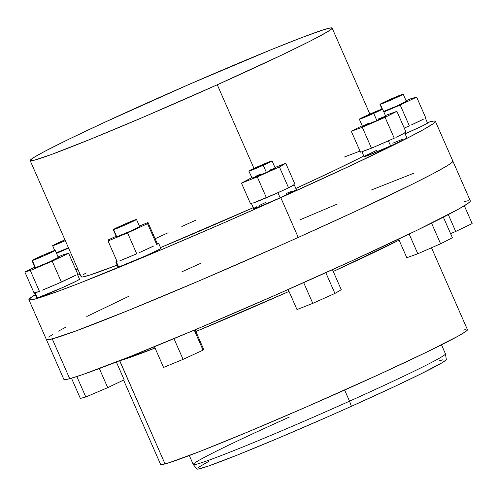 <?xml version="1.0" encoding="UTF-8"?>
<svg xmlns="http://www.w3.org/2000/svg" width="497" height="497" viewBox="0 0 497 497"><rect width="100%" height="100%" fill="white"/><g stroke="black" fill="none" stroke-linecap="round" stroke-linejoin="round"><path stroke-width="0.75" d="M113.266 229.657L116.416 236.833A12.686 0.454 -23.7 0 0 116.752 236.796L113.602 229.62A12.686 0.454 156.3 0 1 113.266 229.657A12.686 0.454 156.3 0 1 123.386 224.719A12.686 0.454 156.3 0 1 136.153 219.5L124.349 224.296L113.273 229.67L125.406 224.824L136.153 219.5A12.686 0.454 156.3 0 1 136.489 219.463A12.686 0.454 156.3 0 1 126.368 224.402A12.686 0.454 156.3 0 1 113.602 229.62L116.546 236.696M269.629 170.129L275.22 168.079L266.398 172.453L263.248 165.277A12.686 0.454 156.3 0 1 248.854 171.111A12.686 0.454 156.3 0 1 257.688 166.75L248.985 170.974L254.458 169.073L272.07 160.904L257.688 166.75A12.686 0.454 156.3 0 1 272.083 160.916A12.686 0.454 156.3 0 1 263.248 165.277L266.398 172.453L252.016 178.299A12.686 0.454 -23.7 0 0 266.398 172.453A12.686 0.454 -23.7 0 0 275.232 168.092L272.083 160.916M359.331 119.218L362.481 126.393A12.686 0.454 -23.7 0 0 376.875 120.56L373.725 113.384A12.686 0.454 156.3 0 1 359.331 119.218A12.686 0.454 156.3 0 1 368.165 114.857L360.021 118.733L359.666 119.181L363.108 117.919L382.547 109.011L368.165 114.857A12.686 0.454 156.3 0 1 382.56 109.023A12.686 0.454 156.3 0 1 373.725 113.384L376.875 120.56L362.611 126.25M382.367 109.023L380.311 104.333A12.686 0.454 156.3 0 1 379.975 104.37A12.686 0.454 156.3 0 1 390.102 99.437A12.686 0.454 156.3 0 1 402.868 94.213L388.809 100.009L379.988 104.382L394.369 98.536L402.868 94.213A12.686 0.454 156.3 0 1 403.204 94.175A12.686 0.454 156.3 0 1 393.077 99.114A12.686 0.454 156.3 0 1 380.311 104.333L382.367 109.023M56.285 252.805A12.686 0.454 -23.7 0 0 68.456 247.823L56.118 252.855M65.306 240.647A12.686 0.454 156.3 0 1 52.632 245.717A12.686 0.454 156.3 0 1 61.466 241.356L52.968 245.68L65.306 240.647M116.416 261.956A23.371 0.839 156.3 0 1 115.795 262.018A23.371 0.839 156.3 0 1 116.944 261.205L115.876 261.894L116.416 261.956A23.371 0.839 -23.7 0 0 117.174 261.726A23.371 0.839 156.3 0 1 116.416 261.956L118.653 267.051L116.416 261.956M115.795 262.018L118.031 267.113A23.371 0.839 -23.7 0 0 118.653 267.051L144.552 256.365L157.748 250.165L160.593 248.581L160.817 248.307L160.214 248.394M157.108 243.567A23.371 0.839 156.3 0 1 157.978 243.3A23.371 0.839 -23.7 0 0 157.108 243.567L156.772 244.418L158.518 243.362L157.978 243.3A23.371 0.839 156.3 0 1 158.599 243.232A23.371 0.839 156.3 0 1 156.772 244.418L157.108 243.567M264.274 198.651A23.371 0.839 156.3 0 1 252.824 203.161L277.91 192.724A23.371 0.839 156.3 0 1 269.492 196.433L264.274 198.651M251.389 203.472L253.619 208.566A23.371 0.839 -23.7 0 0 280.146 197.818L277.91 192.724L285.533 189.227L269.492 196.433L285.533 189.227A23.371 0.839 156.3 0 1 277.91 192.724L280.146 197.818L296.405 189.761M369.954 148.733A23.371 0.839 156.3 0 1 361.984 151.61L371.47 148.187L388.387 140.831A23.371 0.839 156.3 0 1 374.601 146.82L369.954 148.733M361.859 151.579L364.096 156.673A23.371 0.839 -23.7 0 0 390.623 145.919L388.387 140.831A23.371 0.839 -23.7 0 0 391.127 139.589L374.601 146.82L391.127 139.589A23.371 0.839 156.3 0 1 388.387 140.831L390.623 145.919L403.819 139.725L406.658 138.141L406.881 137.868L406.285 137.949M77.781 269.063A23.371 0.839 156.3 0 1 75.923 269.877L77.781 269.063M77.768 275.145A23.371 0.839 -23.7 0 0 80.017 274.158L77.768 275.145M31.988 260.558L35.138 267.734A12.686 0.454 -23.7 0 0 35.473 267.697L32.324 260.521A12.686 0.454 156.3 0 1 31.988 260.558A12.686 0.454 156.3 0 1 42.108 255.626A12.686 0.454 156.3 0 1 54.875 250.401L43.071 255.197L31.994 260.571L44.127 255.725L54.875 250.401A12.686 0.454 156.3 0 1 55.21 250.364A12.686 0.454 156.3 0 1 45.09 255.303A12.686 0.454 156.3 0 1 32.324 260.521L35.268 267.597M35.138 292.857A23.371 0.839 156.3 0 1 34.517 292.926A23.371 0.839 156.3 0 1 34.771 292.658L38.723 291.609A23.371 0.839 156.3 0 1 35.138 292.857L37.374 297.952L35.138 292.857M34.517 292.926L36.753 298.014A23.371 0.839 -23.7 0 0 37.374 297.952L63.274 287.266L76.47 281.066L79.315 279.482L79.539 279.208L78.936 279.295M280.78 197.651A221.96 7.958 156.3 0 1 28.913 299.741A221.96 7.958 156.3 0 1 35.281 294.653L29.168 299.032L29.093 299.921L34.79 299.107L57.404 291.559L81.017 282.582L162.935 249.034L221.395 223.917L280.78 197.651L298.25 237.442L280.78 197.651L352.609 164.731L406.092 138.781L423.27 129.717L433.098 123.759L435.13 122.02L435.21 121.138L433.328 121.113L427.333 122.554A221.96 7.958 156.3 0 1 435.391 121.311A221.96 7.958 156.3 0 1 280.78 197.651M28.913 299.741L46.376 339.538A221.96 7.958 -23.7 0 0 298.25 237.442L353.448 212.281L412.417 184.17L433.03 173.677L446.598 166.128L450.568 163.55L452.599 161.811L452.674 160.929L452.599 161.811L450.568 163.55L446.598 166.128L433.03 173.677L412.417 184.17L353.448 212.281L298.25 237.442A221.96 7.958 -23.7 0 0 452.86 161.103A221.96 7.958 156.3 0 1 275.698 247.506A221.96 7.958 156.3 0 1 52.253 338.898L69.723 378.695L52.253 338.898L74.873 331.35L127.903 310.625L199.471 280.718L278.668 246.183L199.471 280.718L127.903 310.625L74.873 331.35L57.975 337.214L48.439 339.737L52.253 338.898M217.27 84.77A164.88 5.908 156.3 0 1 30.174 160.606A164.88 5.908 156.3 0 1 145.018 103.904A164.88 5.908 156.3 0 1 332.12 28.062A164.88 5.908 156.3 0 1 217.27 84.77L253.998 168.44L217.27 84.77L143.894 116.919L90.734 139.129L51.34 154.53L34.541 160.14L30.311 160.742L30.367 160.084L34.821 156.878L44.898 151.268L69.661 138.849L104.022 122.591L189.133 84.391L271.561 49.538L302.766 37.207L323.504 29.789L330.586 27.913L331.984 27.931L331.928 28.59L327.473 31.796L310.358 41.04L282.116 54.881L217.27 84.77M30.174 160.606L81.179 276.798A164.88 5.908 -23.7 0 0 117.155 265.112L89.789 275.077L82.707 276.947L81.315 276.928L81.371 276.27M253.731 207.454L160.519 247.605A164.88 5.908 -23.7 0 0 253.234 207.678M189.314 455.525L193.258 464.515A137.7 4.939 -23.7 0 0 349.515 401.178L344.632 390.058L349.515 401.178A137.7 4.939 156.3 0 1 193.283 464.558A137.7 4.939 156.3 0 1 289.179 417.157M193.283 464.558L196.849 469A136.228 4.883 -23.7 0 0 351.404 406.304L349.515 401.178L351.404 406.304L327.2 417.064L279.078 437.838L237.429 455.022L208.578 465.987L198.092 469.087L196.936 469.069L196.98 468.528M119.721 360.698A167.564 6.007 156.3 0 1 119.622 360.723L165.035 463.918L119.721 360.698L155.064 348.043A167.564 6.007 156.3 0 1 119.721 360.698M123.573 380.05L160.599 464.397A167.564 6.007 -23.7 0 0 165.035 463.918A167.564 6.007 -23.7 0 0 333.717 394.916A167.564 6.007 -23.7 0 0 467.453 329.691L431.495 247.773M399.091 240.138L333.263 271.48A167.564 6.007 156.3 0 0 399.091 240.138M289.018 291.428L195.855 331.53A167.564 6.007 156.3 0 0 289.018 291.428M46.376 339.538L63.846 379.329A221.96 7.958 -23.7 0 0 69.723 378.695A221.96 7.958 -23.7 0 0 293.168 287.297A221.96 7.958 -23.7 0 0 470.324 200.894L435.391 121.311M139.483 252.532L153.958 245.847L139.483 252.532A23.371 0.839 156.3 0 0 153.958 245.847L139.483 252.532M119.907 260.745L134.053 254.911L119.907 260.745A23.371 0.839 156.3 0 0 134.053 254.911L136.737 253.805L127.567 232.913L147.541 223.687L148 222.513L139.39 226.067L148 222.513L157.17 243.406L148 222.513L147.541 223.687L156.71 244.58L147.541 223.687L127.567 232.913L136.737 253.805L119.907 260.745M289.453 187.35L294.193 184.685L289.453 187.35A23.371 0.839 156.3 0 0 294.193 184.685A23.371 0.839 156.3 0 0 294.05 184.654L289.453 187.35M395.885 137.389L404.434 133.041L395.885 137.389A23.371 0.839 156.3 0 0 404.434 133.041L406.061 132.214L396.892 111.322L385.405 115.503L396.892 111.322L406.061 132.214L395.885 137.389M404.235 128.114L406.353 127.176A23.371 0.839 156.3 0 1 404.254 128.102M411.628 124.809L423.55 119.1L411.628 124.809A23.371 0.839 156.3 0 0 423.55 119.1L411.628 124.809M77.756 269.007L75.898 269.821L77.756 269.007M265.945 202.322L259.223 205.485M256.707 206.727L253.861 208.311M253.644 208.585L260.59 206.174L280.146 197.818A23.371 0.839 -23.7 0 0 296.423 189.779L294.193 184.685M292.267 191.072L286.098 193.538M425.314 117.944L427.55 123.039A23.371 0.839 -23.7 0 1 405.111 133.799L421.953 126.126L427.308 123.299L427.526 123.02L426.929 123.107M36.772 298.032L37.374 297.952A23.371 0.839 -23.7 0 0 60.901 288.322A23.371 0.839 -23.7 0 0 79.557 279.227L77.321 274.133M295.845 188.462L333.12 171.074L363.798 155.99A164.88 5.908 -23.7 0 1 295.845 188.462M359.99 151.063L344.415 157.002M196.023 220.096L181.827 226.495M168.116 232.745L155.021 238.784M85.826 273.07L82.881 274.984M376.422 150.429L365.376 155.785L364.115 156.692L366.115 156.164L390.623 145.919A23.371 0.839 -23.7 0 0 406.9 137.88L404.664 132.792M402.744 139.179L392.785 143.223M118.05 267.131L118.653 267.051A23.371 0.839 -23.7 0 0 142.179 257.421A23.371 0.839 -23.7 0 0 160.835 248.326L158.599 243.232M42.487 290.13L58.36 283.365L42.487 290.13A23.371 0.839 156.3 0 0 58.36 283.365L75.556 275.288L61.373 282.085L42.487 290.13M63.84 379.317L65.908 379.528L69.723 378.695L83.005 374.477L130.003 356.61L197.874 328.616L276.276 294.758L353.286 260.198L417.169 230.192L458.203 209.305L468.037 203.341L470.069 201.602L470.143 200.72M468.261 200.695L464.447 201.527M160.792 463.856L160.736 464.527L162.152 464.546L169.353 462.639L199.931 451.438L247.885 431.949L305.91 407.155L379.099 374.465L427.327 351.808L458.302 336.04L465.726 331.542L467.261 330.232L467.317 329.561M465.9 329.542L463.018 330.17M198.228 467.46L208.988 461.247M439.18 360.878L442.69 359.84M446.182 359.343L446.138 359.89L442.454 362.537L421.475 373.607L395.488 386.101L351.404 406.304A136.228 4.883 -23.7 0 0 446.312 359.499L445.449 353.864A137.7 4.939 156.3 0 1 349.515 401.178A137.7 4.939 -23.7 0 0 445.436 353.821L441.491 344.831M413.349 173.41L371.327 190.016M337.233 204.081L299.766 219.922M200.987 263.199L181.877 271.816M129.164 296.119L86.82 316.471M66.2 326.964L58.497 331.126M52.632 334.512L48.669 337.084M46.376 339.526L48.439 339.737L46.563 339.712M75.556 275.288A23.371 0.839 156.3 0 1 63.635 280.998L75.556 275.288M80.359 398.42L71.487 378.205L80.359 398.42L85.813 396.979L107.712 387.654L124.157 379.77L116.36 362.002L124.157 379.77L107.712 387.654L99.325 368.544L107.712 387.654L85.813 396.979L76.849 376.552L85.813 396.979L80.359 398.42M30.305 270.517L52.204 261.192L68.648 253.308L63.194 254.756L58.093 256.924L63.194 254.756L68.648 253.308L77.818 274.201L68.648 253.308L52.204 261.192L61.373 282.085L52.204 261.192L30.305 270.517L39.474 291.41L30.305 270.517L24.85 271.965L34.02 292.857L24.85 271.965L30.305 270.517M34.883 267.156L24.85 271.965L34.883 267.156M58.025 257.576L49.526 261.9L35.473 267.697A12.686 0.454 -23.7 0 0 48.24 262.478A12.686 0.454 -23.7 0 0 58.36 257.539L55.21 250.364M38.723 291.609L39.474 291.41L38.723 291.609M448.313 214.617L455.706 231.465L472.15 223.582L464.328 205.758L472.15 223.582L455.706 231.465L448.313 214.617M450.586 233.646L455.706 231.465L450.586 233.646M409.161 234.056L417.809 253.756L440.603 243.785L431.539 223.134L440.603 243.785L452.4 237.783L443.355 217.177L452.4 237.783L440.603 243.785L417.809 253.756L409.161 234.056M398.625 239.082L406.807 257.726L417.809 253.756L406.807 257.726L398.625 239.082M288.179 289.509L296.989 309.581L312.787 303.363L303.679 282.619L312.787 303.363L334.922 293.429L341.265 289.714L332.474 269.678L341.265 289.714L334.922 293.429L325.815 272.685L334.922 293.429L312.787 303.363L296.989 309.581L288.179 289.509M163.569 367.42L154.474 346.701L163.569 367.42L183.076 359.368L203.049 350.149L203.509 348.969L195.091 329.791L203.509 348.969L203.049 350.149L194.265 330.138L203.049 350.149L183.076 359.368L173.981 338.643L183.076 359.368L163.569 367.42M56.54 253.383L68.586 248.115L56.54 253.383M64.939 239.815L61.466 241.356A12.686 0.454 156.3 0 1 64.939 239.815M411.187 98.568L406.086 100.742L411.187 98.568L416.641 97.12L425.811 118.013L416.641 97.12L411.187 98.568M383.852 111.968L400.197 105.004L416.641 97.12L400.197 105.004L409.366 125.896L406.353 127.176L409.366 125.896L400.197 105.004L383.852 111.968M406.018 101.388L397.519 105.712L383.46 111.508M383.628 111.465A12.686 0.454 -23.7 0 0 396.544 106.147A12.686 0.454 -23.7 0 0 406.353 101.351L403.204 94.175M362.189 125.722L351.298 131.264L362.294 127.3L385.094 117.329L396.892 111.322L385.094 117.329L394.264 138.216L391.127 139.589L394.264 138.216L385.094 117.329L362.294 127.3L371.47 148.187L362.294 127.3L351.298 131.264L360.468 152.157L351.298 131.264L362.189 125.722M378.049 119.094L385.374 116.23M385.697 116.186L376.875 120.56A12.686 0.454 -23.7 0 0 385.709 116.199L382.56 109.023M363.17 125.909L369.165 123.001M279.413 166.973L285.756 163.252L274.971 167.501L285.756 163.252L294.926 184.145L285.756 163.252L279.413 166.973L288.583 187.86L279.413 166.973L257.272 176.907L266.442 197.8L257.272 176.907L279.413 166.973M251.73 177.659L241.48 183.126L257.272 176.907L241.48 183.126L250.65 204.018L241.48 183.126L251.73 177.659M248.854 171.111L252.134 178.15M252.7 177.808L253.681 177.286M255.042 176.615L260.838 173.925M285.533 189.227L288.583 187.86L285.533 189.227M116.161 236.255L108.514 239.784L108.054 240.958L127.567 232.913L108.054 240.958L117.224 261.851L108.054 240.958L108.514 239.784L116.161 236.255M139.303 226.675L130.804 230.999L116.752 236.796A12.686 0.454 -23.7 0 0 129.518 231.577A12.686 0.454 -23.7 0 0 139.638 226.638L136.489 219.463M382.056 109.104L379.975 104.37M54.707 250.445L52.632 245.717M332.12 28.068L369.88 114.086M382.721 143.335L383.125 144.254"/></g></svg>
